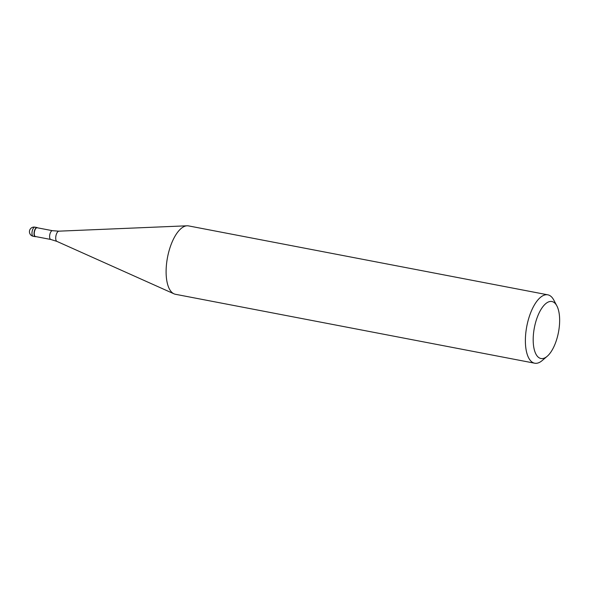 <?xml version="1.0" encoding="UTF-8"?>
<svg xmlns="http://www.w3.org/2000/svg" width="589" height="589" viewBox="0 0 589 589"><rect width="100%" height="100%" fill="white"/><g stroke="black" fill="none" stroke-linecap="round" stroke-linejoin="round"><path stroke-width="0.88" d="M35.738 236.631A4.638 1.958 -79.1 0 1 35.274 236.668A4.638 1.958 -79.1 0 1 34.133 232.265A4.638 1.958 -79.1 0 1 36.562 227.582A4.638 1.958 -79.1 0 1 37.026 227.553A4.638 1.958 -79.1 0 1 37.512 227.818A4.638 1.958 100.9 0 0 36.562 227.582A4.638 1.958 100.9 0 0 34.074 232.788A4.638 1.958 100.9 0 0 35.738 236.631A4.638 1.958 100.9 0 0 35.826 236.594A4.638 1.958 -79.1 0 1 35.738 236.631M36.702 227.788A4.469 1.885 100.9 0 0 34.368 232.287A4.469 1.885 100.9 0 0 35.465 236.528L50.801 239.473A4.469 1.885 -79.1 0 1 49.704 235.232A4.469 1.885 -79.1 0 1 52.046 230.726A4.469 1.885 -79.1 0 1 52.487 230.697L37.144 227.752A4.469 1.885 100.9 0 0 36.702 227.788M547.814 294.824L188.539 225.896A34.817 14.71 100.9 0 0 187.074 225.793A34.817 14.71 100.9 0 0 185.071 226.169A34.817 14.71 100.9 0 0 167.129 259.565A34.817 14.71 100.9 0 0 174.02 293.837A34.817 14.71 100.9 0 0 175.419 294.279L534.694 363.207A34.817 14.71 -79.1 0 1 526.146 330.193A34.817 14.71 -79.1 0 1 544.339 295.096A34.817 14.71 -79.1 0 1 547.814 294.824A34.817 14.71 -79.1 0 1 553.793 300.066L556.87 305.882A29.016 12.259 -79.1 0 1 558.46 332.321A29.016 12.259 -79.1 0 1 547.196 356.293A29.016 12.259 -79.1 0 1 543.846 358.274A29.016 12.259 -79.1 0 1 533.443 334.265A29.016 12.259 -79.1 0 1 548.985 301.745A29.016 12.259 -79.1 0 1 556.87 305.882M547.196 356.293L542.189 360.556A34.817 14.71 -79.1 0 1 538.162 362.942A34.817 14.71 -79.1 0 1 534.694 363.207M37.026 227.553L34.957 227.155A4.638 1.958 100.9 0 0 34.493 227.192A4.638 1.958 100.9 0 0 32.071 231.867A4.638 1.958 100.9 0 0 33.205 236.27L35.274 236.668M52.487 230.697L58.856 231.168A5.227 2.209 100.9 0 0 58.554 231.227A5.227 2.209 100.9 0 0 55.859 236.241A5.227 2.209 100.9 0 0 56.89 241.387L174.02 293.837M34.957 227.155A4.638 4.638 0 0 0 29.45 232.007A4.638 4.638 0 0 0 33.205 236.27M50.801 239.473L56.89 241.387M58.856 231.168L187.074 225.793"/></g></svg>

